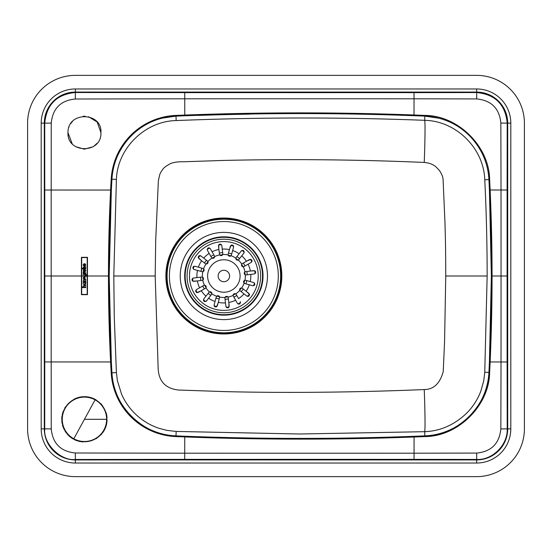 <?xml version="1.0" encoding="UTF-8"?>
<svg xmlns="http://www.w3.org/2000/svg" width="552" height="552" viewBox="0 0 552 552"><rect width="100%" height="100%" fill="white"/><g stroke="black" fill="none" stroke-linecap="round" stroke-linejoin="round"><path stroke-width="0.83" d="M250.843 113.995L248.531 114.16A3042.313 3030.735 178.4 0 0 199.258 115.389L196.954 115.34M117.3 156.451A66.875 66.875 115.6 0 0 115.989 159.728L115.816 160.19M116.948 394.721A66.875 66.875 -154.7 0 1 115.989 392.272A66.882 66.882 68 0 0 117.134 395.163M115.741 391.596A64.432 64.432 -107.5 0 0 115.81 391.789L115.989 392.272A66.571 66.571 67.8 0 0 117.583 396.191A66.875 66.875 -147 0 0 175.984 435.873A2935.35 2859.167 -177.7 0 0 184.761 436.218L184.734 436.936A3063.421 3063.421 -0 0 0 414.048 437.011L414.083 437.011A3076.13 3073.357 177.6 0 0 424.854 436.591C458.029 436.556 489.265 405.644 489.631 372.462A1926.273 1922.126 92.9 0 0 490.128 362.015L490.128 361.981A1916.344 1916.344 -90.1 0 0 490.128 190.019L490.128 189.985A1926.038 1923.603 87 0 0 489.631 179.538C489.265 146.363 458.05 115.458 424.881 115.409A3064.193 3059.094 2.3 0 0 414.083 114.989L414.048 114.989A3063.2 3063.193 -179.9 0 0 184.761 115.064A3066.401 3007.751 -2.3 0 0 175.957 115.409A67.592 67.592 -88.9 0 0 111.194 179.138A1715.878 1714.698 -87.1 0 0 110.614 189.978L110.614 190.019A1720.922 1720.922 89.3 0 0 108.461 276A1720.936 1720.936 90 0 0 110.614 361.981L110.614 362.022A1715.161 1714.533 -92.9 0 0 111.194 372.862A67.592 67.592 -90.3 0 0 175.957 436.591A3044.218 2973.362 -177.7 0 0 184.734 436.936L184.692 459.374L75.369 459.492C60.63 461.196 43.035 443.608 44.733 428.863L44.767 361.953A329142.496 57154.77 90 0 0 44.774 276L81.427 276L81.427 294.664L87.457 294.664L87.457 276L109.206 276A1719.763 1719.763 90.6 0 0 111.352 361.946L111.359 361.988A1718.949 1718.831 -93.1 0 0 111.932 372.821L111.959 373.235A66.882 66.882 83.2 0 0 112.836 380.632A66.82 66.82 -105 0 0 115.81 391.789A66.882 66.882 -99.6 0 1 111.939 372.835A1719.68 1719.68 -90.1 0 1 109.213 276A1719.694 1719.694 0 0 1 111.939 179.165A66.909 66.909 -86.6 0 1 115.678 160.57M117.224 156.63A66.882 66.875 114.6 0 0 115.982 159.749L115.81 160.211A66.882 66.882 -75.1 0 0 112.836 171.368A66.882 66.882 96.8 0 0 111.959 178.765L111.932 179.179A1718.611 1718.397 -87 0 0 111.359 190.012L111.352 190.054A1719.763 1719.763 -88.3 0 0 109.206 276L111.352 361.946L44.767 361.953M115.81 391.789L115.975 392.251M111.939 372.835L116.403 372.579L117.417 380.825L121.64 394.349C125.442 402.919 130.955 410.308 138.166 416.539C144.369 421.804 151.296 425.723 158.948 428.283L166.939 430.374L176.171 431.436L299.432 434.003L424.688 431.685A42.994 1.276 -92.2 0 0 424.246 389.567C350.899 392.624 279.664 393.024 223.857 391.582L178.337 390.016C164.993 388.449 158.251 380.749 158.107 366.907L155.188 276L155.698 240.465L158.369 180.67L159.811 174.335L161.322 171.389C163.903 168.029 162.743 168.084 170.444 163.592C173.742 162.26 178.123 161.646 183.595 161.764L223.857 160.418C291.125 158.921 357.917 159.597 424.246 162.433C428.338 162.826 431.554 163.82 433.9 165.414C434.666 165.565 436.528 167.304 439.495 170.623C441.634 173.818 442.821 176.647 443.056 179.11L444.967 222.449C445.381 239.989 445.595 239.533 445.754 276L487.154 276L484.759 372.221L483.752 380.714L480.882 391.002C477.784 399.255 473.126 406.576 466.902 412.958C454.455 424.874 440.386 431.119 424.688 431.685L424.861 435.873A66.875 66.875 131 0 0 488.927 372.427A1897.169 1893.408 92.8 0 0 489.424 361.988L489.424 361.953A1911.038 1911.038 89.5 0 0 491.363 276A1911.038 1911.038 90.2 0 0 489.424 190.047L489.424 190.012A1899.604 1897.852 87.2 0 0 488.927 179.572A66.875 66.875 49.9 0 0 424.854 116.127A3010.304 3001.134 2.3 0 0 414.055 115.706L414.028 115.706A3057.169 3057.169 2.1 0 0 184.789 115.775L184.761 115.782A2946.624 2878.977 -2.3 0 0 175.984 116.127A66.875 66.875 -28.8 0 0 117.583 155.809A66.509 66.509 -112.7 0 0 115.989 159.728L115.982 159.749M97.014 143.347L93.957 146.156M92.998 146.777L84.359 149.171L75.796 146.722M72.174 143.692L67.965 132.694C66.971 153.946 101.906 153.994 100.926 132.694L97.331 122.413M96.841 121.826L88.513 116.72M85.201 116.23L83.221 116.258M72.588 121.247L70.608 123.738M68.993 126.96L68.779 127.567M424.246 162.433A42.994 1.276 92.2 0 0 424.688 120.315C341.888 117.141 259.047 117.224 176.171 120.564C145.286 121.102 117.424 148.06 116.403 179.421L111.939 179.165M487.154 276A1881.32 1826.285 90 0 0 484.759 179.779L484.759 179.779C483.869 148.309 456.118 120.888 424.688 120.315L424.881 115.409M176.171 431.436L175.991 435.887L184.789 436.225A3057.397 3057.397 -158.3 0 0 414.028 436.294L414.055 436.294A3019.592 3016.142 177.7 0 0 424.033 435.907M100.926 132.694C102.389 112.028 67.558 110.8 67.965 132.694M424.246 389.567C433.596 389.505 439.916 383.53 443.221 371.634L444.574 341.488L445.754 276M87.457 276L87.457 257.329L81.427 257.329L87.457 257.329L87.457 294.664L81.427 294.664M484.759 372.221L488.927 372.427L489.424 361.953L501.023 361.981A45144.306 13431.975 -90 0 0 501.05 276A45035.444 13371.717 90 0 0 501.023 190.019L500.843 123.048C499.408 108.433 491.363 100.388 476.714 98.925L414.055 98.801A99729.647 29515.723 -0 0 0 184.761 98.801L184.761 115.782L175.984 116.127L175.957 115.409M484.759 179.779L488.927 179.572C487.947 162.654 481.372 147.936 469.186 135.426C460.506 126.946 450.384 121.198 438.819 118.19L424.854 116.127L414.028 115.706L414.041 92.632A99590.605 17293.739 0 0 1 184.692 92.626L184.761 98.801L75.327 99.008C60.734 100.423 52.709 108.454 51.239 123.11L51.184 190.019L111.352 190.054L109.206 276M81.427 257.329L81.427 276M414.028 115.706C337.596 112.863 261.186 112.891 184.789 115.782L184.761 115.064M489.424 361.953L491.363 276L507.095 276A44654.323 7754.144 90 0 1 507.109 190.026L490.128 189.985M507.095 276A44654.958 7754.268 -90 0 0 507.109 361.974L501.023 361.981L500.843 428.952C499.374 443.566 491.328 451.605 476.714 453.075L414.055 453.199L414.083 437.011M500.843 428.952L507.212 428.863C507.868 445.126 492.149 460.409 476.631 459.45L414.041 459.367L414.055 453.199A99638.408 29376.108 0 0 1 184.761 453.199L75.327 452.992C60.706 451.543 52.681 443.511 51.239 428.89L51.184 361.981A324344.546 87411.056 90 0 1 51.184 276A323104.844 86779.133 -90 0 1 51.184 190.019L44.767 190.019A329222.557 57168.48 -90 0 1 44.774 276M75.327 99.008L75.369 92.508C56.759 94.316 46.547 104.521 44.733 123.137L44.767 190.019M500.843 123.048L507.212 123.137C505.418 104.542 495.227 94.351 476.631 92.55L414.041 92.632M476.631 75.369A47.769 47.769 0 0 1 524.4 123.137L524.4 428.863A47.769 47.769 0 0 1 476.631 476.631L75.369 476.631A47.769 47.769 0 0 1 27.6 428.863L27.6 123.137A47.769 47.769 0 0 1 75.369 75.369L476.631 75.369A47.769 47.769 0 0 1 524.4 123.137M81.675 287.599L81.682 294.416L81.675 287.599L85.76 287.599L81.675 287.599M85.76 287.026L85.76 287.599L85.76 287.026L84.263 287.026M84.263 286.026L84.704 286.026M85.76 285.467L85.76 286.026L85.76 285.467L83.787 285.515L83.214 286.129L83.442 287.026L81.675 287.026L81.675 276L83.449 276L83.242 273.999L85.574 273.999L83.242 273.999M85.746 267.347L85.746 266.782L84.014 266.768L85.746 266.782L85.746 267.347L84.249 267.347L83.773 267.844L84.249 268.341L85.746 268.341L85.746 268.921L81.675 268.921L81.675 287.026M83.442 268.341L81.675 268.341L83.442 268.341L83.207 267.444L84.014 266.768M81.682 294.416L87.209 294.416L87.209 257.57L81.682 257.57L81.675 268.341M81.682 268.921L81.675 276M84.249 267.347L83.842 268.093L85.746 268.341L85.746 268.921M81.682 257.57L81.682 268.341M27.6 123.137A47.769 47.769 0 0 1 75.369 75.369M85.601 273.999L86.698 275.062L85.601 273.999M85.36 274.51L86.16 275.089L85.926 276.476L86.698 275.51L86.505 276L87.209 276M84.525 269.417L83.6 269.783L83.214 270.68L83.6 271.57L84.525 271.943M84.939 269.479L85.822 270.68L84.939 269.479M85.808 270.887L84.739 271.922L85.808 270.887M84.649 263.704L84.725 265.636L84.725 263.711L83.725 263.953L83.186 264.96L83.573 265.843L84.497 266.209M85.022 263.787L85.201 265.195L84.725 265.636M85.215 263.884L85.795 265.16L84.711 266.195L85.795 265.16L85.215 263.884M83.186 272.191L83.807 272.481L83.186 272.191L83.242 273.378L85.76 273.378L85.76 272.778L84.187 272.778M84.753 272.778L85.76 272.778L85.76 273.378M85.926 276.476L86.505 276M83.449 276L84.477 276.497L85.926 276M85.325 282.307L85.76 282.307L85.76 282.879L85.76 282.307L83.242 282.307L83.255 283.976L84.29 284.832L85.56 284.328L85.76 282.879L85.56 284.328L84.497 284.853M83.476 281.692L85.76 281.692L83.242 281.692L83.524 279.733L85.76 279.505L84.09 279.519M84.677 280.085L85.76 280.085L85.76 279.505L85.76 280.085L84.277 280.085M84.277 281.12L85.167 281.12M85.76 281.692L85.76 281.12L85.76 281.692M83.925 278.422L84.939 276.959M83.973 277.007L83.814 278.367L83.973 277.007L83.304 277.552L83.283 278.47L84.263 278.933L85.153 277.587L84.925 279.022M85.56 274.744L85.746 275.275L85.56 274.744M85.732 275.476L85.608 275.841L85.732 275.476M84.477 276.497L85.498 276M85.001 277.546L84.753 278.022M84.063 278.981L84.746 278.022M84.525 269.99L83.8 270.68L84.753 271.329L85.111 270.273L83.938 270.273L83.835 270.901L84.525 271.363M84.484 274.551L85.201 275.234L84.49 275.938M84.201 264.298L84.201 265.581M84.497 284.19L85.222 283.5L84.497 282.803M190.33 318.904A54.455 54.455 0 0 1 180.946 242.466A54.455 54.455 0 0 1 257.384 233.075A54.455 54.455 0 0 1 266.768 309.52A54.455 54.455 0 0 1 190.33 318.904M254.72 300.109A39.171 39.171 -97.8 0 1 199.741 306.857A39.171 39.171 0 0 1 192.986 251.878A39.171 39.171 0 0 1 247.972 245.122A39.171 39.171 -85.9 0 1 254.72 300.109A39.171 39.171 173.8 0 0 247.972 245.122A39.171 39.171 -96.2 0 0 192.986 251.878A39.171 39.171 -6.2 0 0 199.741 306.857A39.171 39.171 83.8 0 0 254.72 300.109A39.171 39.171 173.8 0 0 247.972 245.122A39.171 39.171 -96.2 0 0 192.986 251.878A39.171 39.171 -6.2 0 0 199.741 306.857A39.171 39.171 83.8 0 0 254.72 300.109M241.397 287.992A21.252 21.252 83 0 1 240.603 289.075A21.252 21.252 174 0 1 239.747 290.104M235.469 293.795A21.252 21.252 174 0 1 233.137 295.113M227.769 296.879A21.252 21.252 174 0 1 225.112 297.211M219.475 296.79A21.252 21.252 174 0 1 216.895 296.072M211.851 293.533A21.252 21.252 174 0 1 210.767 292.739A21.252 21.252 -161.6 0 1 209.739 291.884M206.055 287.606A21.252 21.252 -161.6 0 1 204.73 285.267M202.963 279.905A21.252 21.252 -161.6 0 1 202.639 277.242M203.053 271.612A21.252 21.252 -161.6 0 1 203.771 269.031M206.31 263.987A21.252 21.252 -161.6 0 1 207.103 262.904A21.252 21.252 -7 0 1 207.966 261.876M212.244 258.184A21.252 21.252 -7 0 1 214.576 256.866M219.937 255.1A21.252 21.252 -7 0 1 222.601 254.769M228.231 255.19A21.252 21.252 -7 0 1 230.819 255.907M235.856 258.446A21.252 21.252 -7 0 1 236.939 259.24A21.252 21.252 83 0 1 237.974 260.102M241.659 264.38A21.252 21.252 83 0 1 242.977 266.713M244.75 272.074A21.252 21.252 83 0 1 245.074 274.737M244.653 280.368A21.252 21.252 83 0 1 243.936 282.948M235.863 258.571A21.155 21.155 -44.5 0 1 236.877 259.323A21.155 21.155 120.9 0 1 237.85 260.13M241.61 264.491A21.155 21.155 120.9 0 1 242.859 266.692M244.66 272.164A21.155 21.155 120.9 0 1 244.971 274.668M244.543 280.416A21.155 21.155 120.9 0 1 243.867 282.852M241.272 287.999A21.155 21.155 120.9 0 1 239.72 289.986M235.352 293.747A21.155 21.155 120.9 0 1 233.151 294.989M227.679 296.797A21.155 21.155 120.9 0 1 225.175 297.107M219.427 296.679A21.155 21.155 120.9 0 1 216.991 296.003M211.851 293.409A21.155 21.155 120.9 0 1 210.829 292.663A21.155 21.155 -44.5 0 1 209.857 291.856M206.096 287.488A21.155 21.155 -44.5 0 1 204.854 285.287M203.046 279.816A21.155 21.155 -44.5 0 1 202.743 277.311M203.17 271.563A21.155 21.155 -44.5 0 1 203.84 269.128M206.434 263.987A21.155 21.155 -44.5 0 1 207.994 261.993M212.354 258.232A21.155 21.155 -44.5 0 1 214.555 256.99M220.027 255.183A21.155 21.155 -44.5 0 1 222.532 254.879M228.28 255.3A21.155 21.155 -44.5 0 1 230.715 255.976M236.021 259.205A20.735 20.735 0 0 1 237.201 260.123M241.521 265.139A20.735 20.735 0 0 1 242.259 266.443M244.329 272.722A20.735 20.735 0 0 1 244.508 274.206M244.018 280.802A20.735 20.735 0 0 1 243.618 282.251M240.644 288.158A20.735 20.735 0 0 1 239.72 289.338M234.71 293.65A20.735 20.735 0 0 1 233.406 294.388M227.12 296.465A20.735 20.735 0 0 1 225.637 296.645M219.04 296.155A20.735 20.735 0 0 1 217.598 295.755M211.692 292.781A20.735 20.735 0 0 1 210.512 291.856M206.193 286.847A20.735 20.735 0 0 1 205.454 285.543M203.384 279.257A20.735 20.735 0 0 1 203.198 277.773M203.688 271.177A20.735 20.735 0 0 1 204.088 269.735M207.069 263.828A20.735 20.735 0 0 1 207.987 262.642M213.003 258.329A20.735 20.735 0 0 1 214.307 257.591M220.586 255.521A20.735 20.735 0 0 1 222.077 255.334M228.666 255.824A20.735 20.735 0 0 1 230.115 256.225M227.383 271.474A5.734 5.734 -97 0 1 228.369 279.519A5.734 5.734 -7 0 1 220.324 280.506A5.734 5.734 83 0 1 219.337 272.46A5.734 5.734 173 0 1 227.383 271.474A5.734 5.734 -69.3 0 1 228.369 279.519A5.734 5.734 -48.4 0 1 220.324 280.506A5.734 5.734 113.5 0 1 219.337 272.46A5.734 5.734 173 0 1 227.383 271.474A5.734 5.734 -25.7 0 1 228.369 279.519A5.734 5.734 -25.7 0 1 220.324 280.506A5.734 5.734 101 0 1 219.337 272.46A5.734 5.734 101 0 1 227.383 271.474M233.855 263.194A16.243 16.243 80.6 0 1 236.656 285.991A16.243 16.243 80.6 0 1 213.859 288.786A16.243 16.243 -9.2 0 1 211.057 265.988A16.243 16.243 -9.2 0 1 233.855 263.194M240.465 302.862L240.292 301.654C240.368 303.986 239.395 304.531 237.381 303.296L233.337 296.148A1.794 1.732 154.6 0 1 233.123 295.389A1.67 1.67 -161.8 0 1 235.704 293.926A1.794 1.732 146.4 0 1 236.249 294.499L238.643 298.735M239.837 290.366A1.67 1.67 175.7 0 1 241.666 288.02A1.794 1.732 123.9 0 1 242.39 288.351L248.862 293.409L249.152 295.755L246.806 296.044L240.327 290.98A1.794 1.732 132.1 0 1 239.837 290.366A21.514 21.514 139.1 0 1 235.704 293.926M244.122 283.155A1.67 1.67 153.2 0 1 244.915 280.292A1.794 1.732 101.4 0 1 245.709 280.312L253.623 282.514C255.328 284.107 255.031 285.184 252.733 285.736L244.812 283.535A1.794 1.732 109.6 0 1 244.122 283.155A21.514 21.514 116.6 0 1 241.666 288.02M245.323 274.848A1.67 1.67 130.7 0 1 244.957 271.901A1.794 1.732 78.9 0 1 245.695 271.625L253.851 270.625C256.052 271.432 256.183 272.536 254.258 273.944L246.102 274.944A1.794 1.732 87.1 0 1 245.323 274.848A21.514 21.514 94.1 0 1 244.915 280.292M243.253 266.726A1.67 1.67 108.2 0 1 241.79 264.139A1.794 1.732 56.4 0 1 242.362 263.594L249.518 259.55C251.85 259.474 252.402 260.447 251.16 262.462L244.012 266.506A1.794 1.732 64.6 0 1 243.253 266.726A21.514 21.514 71.6 0 1 244.957 271.901M238.229 260.006A1.67 1.67 85.7 0 1 235.89 258.177A1.794 1.732 33.9 0 1 236.215 257.46L241.272 250.981C243.391 250.028 244.274 250.718 243.908 253.044L238.85 259.516A1.794 1.732 42.1 0 1 238.229 260.006A21.514 21.514 49.1 0 1 241.79 264.139M231.019 255.721A1.67 1.67 63.2 0 1 228.155 254.927A1.794 1.732 11.4 0 1 228.183 254.141L230.377 246.22C231.971 244.515 233.047 244.819 233.599 247.117L231.405 255.031A1.794 1.732 19.6 0 1 231.019 255.721A21.514 21.514 26.6 0 1 235.89 258.177M222.718 254.527A1.67 1.67 40.7 0 1 219.765 254.886A1.794 1.732 -11.1 0 1 219.489 254.148L218.488 245.992C219.296 243.798 220.4 243.66 221.807 245.585L222.808 253.741A1.794 1.732 -2.9 0 1 222.718 254.527A21.514 21.514 4.1 0 1 228.155 254.927M214.59 256.597A1.67 1.67 18.2 0 1 212.002 258.06A1.794 1.732 -33.6 0 1 211.464 257.48L207.414 250.332C207.345 247.993 208.311 247.448 210.326 248.683L214.369 255.831A1.794 1.732 -25.4 0 1 214.59 256.597A21.514 21.514 -18.4 0 1 219.765 254.886M207.869 261.62A1.67 1.67 -4.2 0 1 206.041 263.959A1.794 1.732 -56.1 0 1 205.323 263.635L198.844 258.571L198.561 256.225L200.907 255.942L207.379 260.999A1.794 1.732 -47.9 0 1 207.869 261.62A21.514 21.514 -40.9 0 1 212.002 258.06M203.584 268.831A1.67 1.67 -26.7 0 1 202.791 271.688A1.794 1.732 -78.6 0 1 202.004 271.667L194.083 269.473C192.386 267.872 192.682 266.795 194.98 266.25L202.894 268.445A1.794 1.732 -70.4 0 1 203.584 268.831A21.514 21.514 -63.4 0 1 206.041 263.959M202.391 277.132A1.67 1.67 -49.3 0 1 202.75 280.078A1.794 1.732 -101.1 0 1 202.011 280.354L193.855 281.361C191.661 280.547 191.523 279.443 193.448 278.042L201.604 277.035A1.794 1.732 -92.9 0 1 202.391 277.132A21.514 21.514 -85.9 0 1 202.791 271.688M204.461 285.26A1.67 1.67 -71.8 0 1 205.924 287.84A1.794 1.732 -123.6 0 1 205.344 288.385L198.196 292.429C195.857 292.505 195.311 291.532 196.547 289.517L203.702 285.474A1.794 1.732 -115.4 0 1 204.461 285.26A21.514 21.514 -108.4 0 1 202.75 280.078M209.484 291.973A1.67 1.67 -94.2 0 1 211.823 293.802A1.794 1.732 -146.1 0 1 211.499 294.526L206.441 300.999C204.316 301.951 203.44 301.261 203.805 298.942L208.863 292.463A1.794 1.732 -137.9 0 1 209.484 291.973A21.514 21.514 -130.9 0 1 205.924 287.84M216.695 296.258A1.67 1.67 -116.8 0 1 219.558 297.052A1.794 1.732 -168.6 0 1 219.53 297.838L217.336 305.76C215.735 307.464 214.659 307.167 214.114 304.863L216.308 296.948A1.794 1.732 -160.4 0 1 216.695 296.258A21.514 21.514 -153.4 0 1 211.823 293.802M224.995 297.459A1.67 1.67 -139.3 0 1 227.941 297.093A1.794 1.732 168.9 0 1 228.224 297.832L229.225 305.987C228.411 308.188 227.307 308.32 225.906 306.394L224.905 298.239A1.794 1.732 177.1 0 1 224.995 297.459A21.514 21.514 -175.9 0 1 219.558 297.052M233.123 295.389A21.514 21.514 161.6 0 1 227.941 297.093M235.732 300.385L237.298 303.145M202.681 303.096A34.396 34.396 172.2 0 1 196.753 254.817A34.396 34.396 82.2 0 1 245.033 248.89A34.396 34.396 -7.8 0 1 250.96 297.162A34.396 34.396 -97.8 0 1 202.681 303.096A34.396 34.396 0 0 1 196.753 254.817A34.396 34.396 0 0 1 245.033 248.89A34.396 34.396 172.2 0 1 250.96 297.162A34.396 34.396 82.2 0 1 202.681 303.096A34.396 34.396 0 0 1 196.753 254.817A34.396 34.396 0 0 1 245.033 248.89A34.396 34.396 172.2 0 1 250.96 297.162A34.396 34.396 82.2 0 1 202.681 303.096M244.163 293.981L246.806 296.044M249.428 294.223L246.226 291.346M249.504 284.839L252.561 285.688M253.513 282.479L250.394 281.617M250.939 274.351L254.258 273.944M254.789 270.777L250.532 271.032M248.248 264.111L251.181 262.455M250.732 259.378L246.599 261.2M241.845 255.679L243.791 253.189M241.196 251.077L239.209 253.623M232.702 250.339L233.599 247.103M231.115 245.24L229.653 248.814M222.214 248.911L221.807 245.578M218.689 244.971L218.875 249.145M211.975 251.595L210.415 248.835M207.469 250.429L209.063 253.244M203.543 257.998L200.907 255.942M198.278 257.756L201.487 260.634M198.209 267.14L195.146 266.292M194.2 269.5L197.312 270.363M196.774 277.628L193.448 278.042M192.565 278.429A31.381 31.381 -120.1 0 0 192.91 281.196L197.181 280.947M199.465 287.868L196.533 289.531M196.981 292.601L201.107 290.78M205.868 296.3L203.923 298.791M206.51 300.902L208.497 298.356M215.004 301.64L214.107 304.876M216.591 306.739L218.054 303.165M225.499 303.076L225.906 306.401M229.025 307.009L228.838 302.834M198.209 257.101L198.216 257.46M194.076 266.25L193.669 266.423M193.483 266.554L192.986 267.23M192.965 267.278L192.869 267.672M193.117 268.748L194.083 269.473M192.862 278.222L192.469 278.518M192.034 279.271L192.103 280.333M192.206 280.54L192.641 281.03M195.96 290.083L195.774 290.476M195.712 290.773L195.774 291.463M196.284 292.243L196.65 292.484M203.446 299.922L203.502 300.371M203.557 300.571L203.902 301.116M204.137 301.323L204.723 301.592M205.744 301.516L206.434 300.999M214.093 305.684L214.238 306.084M214.404 306.346L214.935 306.788M215.853 306.981L216.274 306.891M226.134 307.064L226.451 307.443M227.12 307.802L228.197 307.74M228.404 307.637L228.901 307.202M238.022 303.938L238.436 304.097M238.657 304.138L239.499 304.007M239.527 303.993L239.885 303.779M247.399 296.341L248.283 296.334M248.372 296.307L248.959 295.962M249.497 294.878L249.49 294.52M200.314 255.645L199.417 255.652M199.341 255.673L198.748 256.024M253.637 285.729L254.037 285.556M254.224 285.425L254.727 284.749M254.748 284.701L254.838 284.308M254.596 283.231L253.623 282.514M254.845 273.757L255.238 273.468M255.673 272.709L255.604 271.646M255.5 271.439L255.065 270.949M251.753 261.903L251.933 261.503M252.002 261.213L251.94 260.516M251.429 259.737L251.063 259.495M243.908 253.044L243.805 250.87M243.57 250.663L242.983 250.387M241.962 250.463L241.272 250.981M233.62 246.302L233.468 245.895M233.303 245.64L232.772 245.191M231.861 244.998L231.433 245.088M221.573 244.915L221.255 244.536M220.593 244.177L219.51 244.239M219.303 244.343L218.813 244.784M209.684 248.048L209.277 247.882M209.049 247.841L208.221 247.965M208.173 247.986L207.828 248.2M207.242 249.131L207.414 250.332M247.675 245.502A38.695 38.695 0 0 1 254.348 299.812A38.695 38.695 0 0 1 200.031 306.484A38.695 38.695 0 0 1 193.366 252.167A38.695 38.695 0 0 1 247.675 245.502M94.206 439.426L95.841 438.529M93.322 439.834L94.185 439.42M92.419 440.199L93.295 439.82M91.501 440.531L92.391 440.192M90.569 440.813L91.473 440.517M89.624 441.062L90.542 440.8M88.665 441.262L89.596 441.048M87.685 441.414L88.582 441.262M86.74 441.552L87.616 441.421M85.746 441.614L86.65 441.545M84.773 441.648L85.677 441.614M83.794 441.641L84.704 441.648M62.804 413.793L62.259 414.152L62.404 415.732L61.886 416.173L62.266 416.698L61.769 417.16L62.176 417.671L61.7 418.078L62.128 418.609L61.672 419.071L62.148 420.589L61.741 421.128L62.231 421.562L61.838 422.052L62.348 422.528L61.976 423.032L62.714 424.44L62.404 425.047L62.949 425.351L62.673 425.999L63.245 426.316L62.962 426.875L63.57 427.234L63.314 427.807L63.922 428.111L63.708 428.718L64.329 428.994L64.135 429.615L64.784 429.891L65.15 431.409L65.778 431.567L65.653 432.181L66.316 432.34L66.274 433.044L66.916 433.147L67.544 434.576L68.193 434.617L68.227 435.293L68.876 435.314L68.938 435.99L69.586 435.976L69.628 436.604L70.332 436.611L70.394 437.232L71.07 437.191L71.194 437.833L71.864 437.757L72.015 438.392L72.685 438.288L72.857 438.916L73.547 438.799L74.672 439.882L75.238 439.661L75.576 440.289L76.135 440.047L76.5 440.655L77.977 440.689L78.391 441.262L78.915 440.951L79.357 441.51L79.93 441.186L80.33 441.71L80.82 441.352L82.296 441.979L83.731 441.641M63.066 412.855L62.838 412.427M63.37 411.93L63.163 411.488M63.68 411.061L63.252 411.247M64.032 410.171L63.708 410.998M64.453 409.294L64.087 410.101M64.908 408.425L64.508 409.218M65.446 407.569L65.357 407.065M65.929 406.769L65.502 406.852M66.495 405.968L65.957 406.762M67.096 405.202L66.523 405.968M67.73 404.457L67.123 405.196M68.393 403.74L67.751 404.457M69.083 403.057L68.42 403.74M69.807 402.401L69.11 403.057M70.559 401.78L69.835 402.401M71.332 401.194L70.642 401.739M72.139 400.635L71.415 401.152M72.995 400.124L72.222 400.607M74.761 399.186L74.92 398.73M75.569 398.786L75.831 398.337M76.473 398.413L76.756 397.978M77.39 398.089L77.694 397.661M78.322 397.799L78.639 397.392M79.267 397.55L79.605 397.157M80.219 397.35L80.571 396.964M81.178 397.185L81.551 396.819M82.151 397.06L82.538 396.716M83.124 396.985L83.524 396.653M84.166 396.978L84.511 396.633M86.05 396.998L86.491 396.722M87.016 397.095L87.471 396.833M87.989 397.226L88.451 396.991M88.948 397.399L89.417 397.185M89.893 397.619L90.376 397.426M90.866 397.923L91.328 397.702M91.763 398.178L92.26 398.026M92.681 398.516L93.184 398.385M93.578 398.896L94.088 398.786M94.461 399.31L94.972 399.227M95.372 399.834L95.841 399.703M96.172 400.29L96.069 399.834M96.986 400.793L96.227 400.324M97.787 401.387L97.048 400.856M98.553 401.953L97.842 401.428M99.298 402.587L98.608 402.028M100.009 403.25L99.298 402.615M101.975 405.423L101.395 404.092L100.015 403.277M101.968 405.451L102.472 405.554M102.562 406.203L102.631 405.768M103.114 407.003L102.562 406.231M103.638 407.824L103.114 407.031M104.107 408.701L103.666 407.914M104.563 409.543L104.142 408.763M104.97 410.426L104.583 409.632M105.328 411.364L104.983 410.515M105.653 412.282L105.349 411.419M105.936 413.234L106.364 413.503M106.177 414.172L106.598 414.462M106.391 415.104L106.653 414.724M106.55 416.118L106.936 416.415M106.667 417.084L107.04 417.395M106.75 418.009L107.06 417.657M106.784 418.982L106.757 418.078M106.784 419.051L106.888 419.154A22.604 22.597 -89.5 0 1 106.888 419.858L107.095 420.362M106.715 420.976L107.026 421.348M106.819 421.107A22.515 22.515 -84.5 0 1 106.75 421.811L106.915 422.335M106.481 422.915L106.764 423.308M106.308 423.874L106.57 424.281M106.108 424.778L106.508 424.536M105.825 425.758L106.053 426.192M105.549 426.641L105.97 426.441M105.184 427.6L105.37 428.048M104.797 428.497L104.97 428.952M104.39 429.346L104.528 429.836M103.935 430.208L104.052 430.705M103.445 431.043L103.534 431.547M102.913 431.864L102.982 432.368M102.327 432.678L102.831 432.582M101.768 433.417L102.348 432.658M101.113 434.169L101.12 434.672M100.443 434.879L100.94 434.866M99.753 435.562L100.43 434.921M99.056 436.211L99.733 435.604M98.332 436.839L99.008 436.252M97.552 437.425L98.249 436.873M96.724 437.971L97.469 437.46M73.809 399.634L73.05 400.09M62.797 413.772L62.562 413.372M63.038 412.903L62.631 413.124M63.342 411.971L62.921 412.178M65.426 407.583L64.805 407.776L64.97 408.363M74.037 399.165L73.899 399.613M74.706 399.199L74.272 399.048M75.617 398.799L75.162 398.62M76.521 398.434L76.072 398.233M77.466 398.096L76.997 397.888M78.398 397.813L77.942 397.585M79.309 397.578L78.895 397.323M80.295 397.364L79.861 397.102M81.206 397.198L80.834 396.922M82.172 397.081L81.813 396.784M83.193 397.012L82.8 396.695M86.119 397.04L85.67 396.564L85.16 396.978M87.085 397.136L86.747 396.75M88.003 397.247L87.733 396.874M89.01 397.447L88.706 397.04M89.928 397.661L89.672 397.247M90.852 397.902L90.631 397.495M91.791 398.22L91.577 397.785M92.736 398.572L92.508 398.116M93.633 398.951L93.426 398.489M94.509 399.372L94.323 398.896M95.33 399.8L95.206 399.351M105.653 412.33L106.087 412.551M105.943 413.213L106.17 412.806M106.184 414.152L106.432 413.758M106.55 416.07L106.915 415.58L106.405 415.173M106.674 417.036L106.964 416.677M106.729 420.928L107.081 420.624M106.501 422.866L106.881 422.591M106.329 423.826L106.715 423.57M105.846 425.716L106.405 425.364L106.094 424.84M105.211 427.558L105.791 427.248L105.529 426.703M104.832 428.455L105.266 428.29M104.411 429.332L104.852 429.187M103.955 430.194L104.404 430.07M103.459 431.036L103.914 430.926M102.934 431.857L103.39 431.767M101.133 434.162L101.789 434.072L101.727 433.472M95.896 438.488L96.545 438.605L96.669 438.012M94.951 439.144A21.535 21.514 152.6 0 1 94.323 439.468M84.601 441.752L83.897 441.745M85.581 441.724A22.446 22.446 143.5 0 1 84.877 441.752M86.56 441.655A22.315 22.315 174.5 0 1 85.857 441.71M87.533 441.538A22.114 22.108 172.3 0 1 86.83 441.628M88.499 441.386A21.894 21.887 169.9 0 1 87.802 441.503M89.459 441.186A21.694 21.68 167.5 0 1 88.769 441.331M90.404 440.951A21.535 21.514 165 0 1 89.721 441.124M91.342 440.668A21.431 21.404 162.5 0 1 90.673 440.875M92.267 440.344A21.376 21.355 160 0 1 91.604 440.579M93.178 439.985A21.383 21.362 157.5 0 1 92.529 440.248M94.075 439.585A21.438 21.418 155.1 0 1 93.433 439.875M95.806 438.667A22.459 22.459 154.1 0 1 95.206 439.006L95.192 439.012M96.635 438.157A21.811 21.797 147.6 0 1 96.041 438.529M97.449 437.605A21.97 21.963 145.1 0 1 96.869 438.005M98.235 437.018A22.128 22.121 142.7 0 1 97.669 437.446M98.994 436.404A22.273 22.273 140.3 0 1 98.449 436.853M99.726 435.749A22.404 22.404 138 0 1 99.201 436.225M100.43 435.066A22.535 22.535 -44.5 0 1 99.926 435.562M101.099 434.355A22.618 22.618 -47 0 1 100.616 434.872M101.74 433.617A22.666 22.666 -49.5 0 1 101.285 434.148M102.348 432.844A22.694 22.694 -52 0 1 101.913 433.403M102.92 432.05A22.701 22.701 -54.5 0 1 102.513 432.63M103.459 431.236A22.694 22.694 -57 0 1 103.079 431.83M103.962 430.394A22.666 22.666 -59.5 0 1 103.603 431.002M104.425 429.532A22.632 22.632 -62 0 1 104.093 430.153M104.852 428.649A22.584 22.584 -64.5 0 1 104.549 429.29M105.239 427.752A22.542 22.542 -67 0 1 104.97 428.4M105.591 426.834A22.501 22.501 -69.5 0 1 105.342 427.496M105.901 425.909A22.466 22.466 -72 0 1 105.68 426.579M106.163 424.964A22.453 22.453 -74.5 0 1 105.977 425.647M106.391 424.012A22.446 22.446 103 0 1 106.232 424.702M106.577 423.053A22.459 22.459 -79.5 0 1 106.446 423.743M106.722 422.08A22.48 22.48 -82 0 1 106.619 422.777M106.874 420.127A22.556 22.556 -87 0 1 106.84 420.831M106.86 418.174A22.646 22.639 -92 0 1 106.888 418.878M106.791 417.195A22.673 22.673 -94.5 0 1 106.846 417.898M106.681 416.222A22.694 22.694 -97 0 1 106.764 416.926M106.522 415.256A22.701 22.701 -99.5 0 1 106.639 415.953M106.322 414.297A22.694 22.694 -102 0 1 106.474 414.987M106.087 413.344A22.66 22.66 -104.5 0 1 106.26 414.028M105.805 412.406A22.597 22.597 -107 0 1 106.012 413.082M105.48 411.481A22.48 22.48 -108.9 0 1 105.722 412.151M105.121 410.571A22.363 22.363 67 0 1 105.384 411.226M104.721 409.681A22.225 22.225 64.8 0 1 105.011 410.322M104.28 408.804A22.073 22.066 62.4 0 1 104.604 409.432M103.804 407.949A21.914 21.907 59.9 0 1 104.155 408.563M103.293 407.114A21.756 21.749 57.5 0 1 103.666 407.714M102.741 406.306A21.618 21.604 55 0 1 103.141 406.886M102.154 405.52A21.5 21.48 52.5 0 1 102.582 406.086M101.54 404.761A21.418 21.39 50 0 1 101.989 405.306M100.885 404.029A21.376 21.349 47.5 0 1 101.361 404.554M100.209 403.326A21.39 21.362 45.1 0 1 100.699 403.829M99.491 402.656A21.459 21.438 42.6 0 1 100.009 403.132M98.753 402.015A21.583 21.562 40.1 0 1 99.291 402.47M97.987 401.407A21.756 21.749 37.6 0 1 98.539 401.842M97.193 400.835A21.97 21.963 35.2 0 1 97.766 401.242M96.372 400.297A22.183 22.183 32.8 0 1 96.966 400.676M95.53 399.793A22.377 22.377 30.4 0 1 96.138 400.152M94.668 399.324A22.432 22.432 27.9 0 1 95.206 399.607L95.296 399.655M95.206 399.607L95.082 399.841A22.177 22.177 -109.5 0 1 106.626 419.306A22.183 22.183 170.9 0 1 84.442 441.49A22.17 22.17 -166.6 0 1 73.809 438.778A22.183 22.183 87.7 0 1 73.809 399.841A22.183 22.183 -41.9 0 1 95.082 399.841L84.442 419.306L106.626 419.306M73.085 399.945A22.466 22.466 151.4 0 1 73.685 399.607L73.809 399.841M72.257 400.462A22.384 22.384 -33.4 0 1 72.85 400.09M71.443 401.014A22.211 22.204 -35.3 0 1 72.022 400.614M70.656 401.594A21.99 21.99 -37.6 0 1 71.222 401.173M69.897 402.215A21.783 21.769 -40.1 0 1 70.442 401.766M69.166 402.863A21.604 21.583 -42.5 0 1 69.69 402.394M68.462 403.546A21.473 21.452 -45 0 1 68.965 403.05M67.792 404.257A21.397 21.369 -47.5 0 1 68.269 403.747M67.151 405.002A21.376 21.349 -50 0 1 67.606 404.464M66.544 405.768A21.411 21.383 -52.4 0 1 66.978 405.209M65.971 406.562A21.487 21.466 -54.9 0 1 66.378 405.989M65.433 407.383A21.597 21.583 -57.4 0 1 65.812 406.789M64.929 408.218A21.742 21.728 -59.9 0 1 65.288 407.611M64.467 409.08A21.894 21.887 -62.4 0 1 64.798 408.459M64.039 409.963A22.052 22.052 -64.8 0 1 64.343 409.329M63.646 410.861A22.204 22.204 -67.3 0 1 63.922 410.212M63.301 411.778A22.349 22.349 -69.6 0 1 63.549 411.116M62.99 412.71A22.494 22.494 108 0 1 63.211 412.04M62.721 413.648A22.584 22.584 105.5 0 1 62.914 412.972M62.5 414.6A22.646 22.646 103 0 1 62.659 413.917M62.314 415.566A22.687 22.687 100.5 0 1 62.445 414.869M62.169 416.532A22.701 22.701 98 0 1 62.272 415.835M62.072 417.505A22.701 22.701 95.5 0 1 62.141 416.808M62.017 418.485A22.68 22.68 93 0 1 62.052 417.781M62.003 419.465A22.646 22.646 90.5 0 1 62.003 418.761M62.031 420.445A22.604 22.604 88 0 1 62.003 419.741M62.1 421.417A22.563 22.563 85.5 0 1 62.045 420.721M62.21 422.39A22.522 22.522 83 0 1 62.128 421.693M62.369 423.356A22.48 22.48 80.5 0 1 62.252 422.666M62.569 424.315A22.459 22.459 78 0 1 62.417 423.632M62.804 425.268A22.446 22.446 -104.5 0 1 62.631 424.585M63.087 426.206A22.453 22.453 -107 0 1 62.88 425.53M63.404 427.131A22.466 22.466 70.5 0 1 63.169 426.468M63.77 428.041A22.501 22.501 68 0 1 63.508 427.386M64.17 428.938A22.535 22.535 65.5 0 1 63.88 428.297M64.612 429.808A22.584 22.584 63 0 1 64.287 429.18M65.088 430.663A22.625 22.625 60.5 0 1 64.736 430.049M65.598 431.498A22.66 22.66 58 0 1 65.226 430.905M66.15 432.313A22.687 22.687 55.5 0 1 65.75 431.726M66.737 433.092A22.701 22.701 53 0 1 66.309 432.533M67.351 433.858A22.701 22.701 50.5 0 1 66.902 433.313M67.999 434.59A22.68 22.673 48 0 1 67.53 434.065M68.683 435.286A22.625 22.625 45.5 0 1 68.193 434.79M69.4 435.963A22.549 22.549 43 0 1 68.883 435.48M70.138 436.604A22.425 22.425 -141.7 0 1 69.6 436.142M70.904 437.212A22.294 22.294 -142.8 0 1 70.352 436.777M71.698 437.784A22.142 22.142 -145.1 0 1 71.125 437.377M72.519 438.322A21.99 21.983 -147.6 0 1 71.926 437.936M73.361 438.826A21.832 21.818 -150.1 0 1 72.754 438.467M74.223 439.288A21.68 21.666 -152.5 0 1 73.595 438.957M75.1 439.716A21.549 21.528 -155 0 1 74.465 439.413M76.004 440.103A21.445 21.424 -157.5 0 1 75.355 439.827M76.914 440.455A21.39 21.362 -160 0 1 76.259 440.206M77.846 440.758A21.376 21.349 -162.5 0 1 77.176 440.544M78.784 441.027A21.418 21.397 -164.9 0 1 78.108 440.841M79.743 441.255A21.521 21.5 -167.4 0 1 79.053 441.096M80.702 441.441A21.673 21.659 -169.9 0 1 80.005 441.31M81.668 441.579A21.866 21.859 -172.3 0 1 80.971 441.483M82.648 441.683A22.087 22.087 -174.8 0 1 81.944 441.614M83.621 441.738A22.294 22.294 -177.2 0 1 82.917 441.703M73.94 399.469A22.494 22.494 153 0 1 74.568 399.151M93.792 398.896A22.501 22.501 -154.5 0 1 94.426 399.199M92.888 398.509A22.611 22.611 -157 0 1 93.536 398.786M91.977 398.164A22.708 22.708 -159.5 0 1 92.632 398.406M91.045 397.854A22.77 22.763 -162 0 1 91.715 398.075M90.1 397.585A22.784 22.784 -164.5 0 1 90.783 397.778M89.148 397.357A22.77 22.763 -167 0 1 89.838 397.516M88.189 397.178A22.715 22.715 -169.5 0 1 88.879 397.302M87.223 397.033A22.639 22.632 -172 0 1 87.92 397.129M86.243 396.936A22.556 22.556 -174.5 0 1 86.947 396.998M85.27 396.874A22.487 22.487 -177 0 1 85.974 396.916M84.29 396.86A22.446 22.446 -179.5 0 1 84.994 396.867M83.311 396.888A22.446 22.446 -2 0 1 84.014 396.867M82.331 396.964A22.487 22.487 175.5 0 1 83.035 396.909M81.358 397.074A22.549 22.549 173 0 1 82.062 396.991M80.392 397.233A22.632 22.625 170.5 0 1 81.089 397.116M79.433 397.426A22.708 22.701 168 0 1 80.123 397.281M78.487 397.668A22.763 22.756 165.5 0 1 79.171 397.488M77.549 397.951A22.784 22.784 163 0 1 78.218 397.744M76.624 398.268A22.777 22.777 160.5 0 1 77.287 398.033M75.714 398.634A22.722 22.722 158 0 1 76.362 398.365M74.817 399.034A22.618 22.618 155.5 0 1 75.458 398.737M166.669 276A57.187 57.187 0 0 1 223.857 218.813A57.187 57.187 0 0 1 281.044 276A57.187 57.187 0 0 1 223.857 333.187A57.187 57.187 0 0 1 166.669 276M176.171 120.564L175.991 116.113L162.122 118.156C150.579 121.143 140.47 126.856 131.783 135.288C119.618 147.701 113.001 162.336 111.932 179.179L111.194 179.138M116.403 179.421L113.795 276L155.188 276M111.352 361.946L111.932 372.821L111.194 372.862M111.932 372.821C112.656 405.679 143.12 435.666 175.984 435.873L175.957 436.591M111.359 361.988L110.614 362.022M111.932 179.179L111.359 190.012L110.614 189.978M223.857 218.033A57.96 57.96 -35.8 0 0 165.89 276A57.96 57.96 -64.1 0 0 223.857 333.967A57.96 57.96 136.4 0 0 281.817 276A57.96 57.96 136.3 0 0 223.857 218.033M116.403 372.579L114.264 317.041L113.795 276M489.424 190.012L488.92 179.572L489.631 179.538M414.055 115.706L414.083 114.989M414.055 436.294L424.854 435.873L424.854 436.591M424.854 435.873C456.808 435.907 488.154 406.451 488.92 372.427L489.631 372.462M489.424 361.988L490.128 362.015M184.761 436.218L184.761 436.936M223.857 219.22A56.78 56.78 -16.4 0 1 280.637 276A56.78 56.78 45.7 0 1 223.857 332.78A56.78 56.78 7.2 0 1 167.077 276A56.78 56.78 -23.7 0 1 223.857 219.22M476.714 98.925L476.631 88.969A34.176 34.176 0 0 1 510.807 123.137L510.807 428.863L507.212 428.863L507.109 361.974M51.239 428.89L44.298 428.863L44.298 123.137A31.071 31.071 0 0 1 75.369 92.074L75.369 88.969A34.176 34.176 0 0 0 41.193 123.137A34.176 34.176 0 0 1 75.369 88.969L476.631 88.969A34.176 34.176 0 0 1 510.807 123.137L507.702 123.137L507.702 428.863A31.071 31.071 135 0 1 476.631 459.926L75.369 459.926L75.369 463.031A34.176 34.176 0 0 1 41.193 428.863L41.193 123.137L51.239 123.11M75.327 452.992L75.369 459.926A31.071 31.071 0 0 1 44.298 428.863L41.193 428.863M184.692 92.626L75.369 92.508L75.369 92.074L476.631 92.074A31.071 31.071 -135 0 1 507.702 123.137L507.212 123.137L507.109 190.026M476.714 453.075L476.631 463.031L75.369 463.031M414.041 459.367A99590.232 17293.663 0 0 0 184.692 459.374M476.631 463.031A34.176 34.176 0 0 0 510.807 428.863M189.488 249.138A43.615 43.615 106.1 0 0 197.002 310.362A43.615 43.615 -28.8 0 0 258.226 302.841A43.615 43.615 -9.8 0 0 250.705 241.624A43.615 43.615 80.2 0 0 189.488 249.138M198.292 257.791A31.381 31.381 -120.1 0 1 199.127 256.673A31.381 31.381 14.8 0 1 200.01 255.59M207.2 249.394A31.381 31.381 14.8 0 1 209.629 248.014M218.647 245.047A31.381 31.381 14.8 0 1 221.421 244.702M230.888 245.405A31.381 31.381 14.8 0 1 233.579 246.151M242.059 250.429A31.381 31.381 14.8 0 1 243.177 251.263A31.381 31.381 -4.2 0 1 244.253 252.147M250.456 259.337A31.381 31.381 -4.2 0 1 251.829 261.765M254.803 270.784A31.381 31.381 -4.2 0 1 255.141 273.557M254.437 283.024A31.381 31.381 -4.2 0 1 253.692 285.715M249.421 294.195A31.381 31.381 -4.2 0 1 248.586 295.313A31.381 31.381 -94.2 0 1 247.703 296.389M240.506 302.593A31.381 31.381 -94.2 0 1 238.078 303.966M229.059 306.94A31.381 31.381 -94.2 0 1 226.292 307.278M216.819 306.574A31.381 31.381 -94.2 0 1 214.135 305.829M205.654 301.551A31.381 31.381 -94.2 0 1 204.537 300.723A31.381 31.381 -120.1 0 1 203.453 299.833M197.257 292.643A31.381 31.381 -120.1 0 1 195.884 290.214M193.269 268.955A31.381 31.381 -120.1 0 1 194.014 266.271M210.816 295.396A23.377 23.377 149.9 0 1 209.463 294.416A23.377 23.377 -75.2 0 1 208.18 293.34M204.378 288.931A23.377 23.377 -75.2 0 1 202.736 286.019M200.914 280.492A23.377 23.377 -75.2 0 1 200.507 277.173M200.935 271.37A23.377 23.377 -75.2 0 1 201.832 268.148M204.447 262.952A23.377 23.377 -75.2 0 1 205.434 261.593A23.377 23.377 -94.2 0 1 206.51 260.316M210.919 256.514A23.377 23.377 -94.2 0 1 213.824 254.872M219.351 253.051A23.377 23.377 -94.2 0 1 222.67 252.637M228.473 253.071A23.377 23.377 -94.2 0 1 231.695 253.968M236.898 256.583A23.377 23.377 -94.2 0 1 238.25 257.57A23.377 23.377 175.8 0 1 239.527 258.647M243.328 263.049A23.377 23.377 175.8 0 1 244.978 265.96M246.799 271.487A23.377 23.377 175.8 0 1 247.206 274.806M246.772 280.609A23.377 23.377 175.8 0 1 245.881 283.832M243.26 289.027A23.377 23.377 175.8 0 1 242.28 290.387A23.377 23.377 149.9 0 1 241.203 291.663M236.794 295.465A23.377 23.377 149.9 0 1 233.882 297.114M228.355 298.936A23.377 23.377 149.9 0 1 225.037 299.343M219.234 298.908A23.377 23.377 149.9 0 1 216.011 298.018M244.025 293.871A26.979 26.979 139 0 1 238.561 298.584M249.338 284.791A26.979 26.979 73.1 0 1 246.088 291.235M250.767 274.372A26.979 26.979 94.3 0 1 250.228 281.568M248.096 264.194A26.972 26.972 -108.2 0 1 250.36 271.053M241.735 255.817A26.979 26.979 25.2 0 1 246.447 261.282M232.654 250.511A26.979 26.979 26.8 0 1 239.106 253.761M222.235 249.083A26.972 26.972 -175.7 0 1 229.432 249.614M212.058 251.746A26.979 26.979 -91.4 0 1 218.916 249.49M203.681 258.108A26.979 26.979 -41 0 1 209.153 253.396M198.375 267.189A26.979 26.979 -106.9 0 1 201.625 260.744M196.947 277.608A26.979 26.979 -85.7 0 1 197.478 270.411M199.61 287.785A26.972 26.972 71.8 0 1 197.354 280.927M205.972 296.162A26.979 26.979 -154.8 0 1 201.259 290.697M215.052 301.475A26.979 26.979 -153.2 0 1 208.608 298.225M225.471 302.903A26.972 26.972 4.3 0 1 218.275 302.365M235.649 300.233A26.979 26.979 88.6 0 1 228.79 302.496M252.837 298.639A36.784 36.784 0 0 0 246.502 247.006A36.784 36.784 0 0 0 194.87 253.347A36.784 36.784 0 0 0 201.211 304.973A36.784 36.784 0 0 0 252.837 298.639A36.784 36.784 0 0 1 201.211 304.973A36.784 36.784 0 0 1 194.87 253.347A36.784 36.784 0 0 1 246.502 247.006A36.784 36.784 0 0 1 252.837 298.639M73.809 438.778L84.442 419.306M184.789 436.218C261.186 439.109 337.596 439.137 414.028 436.294M491.363 276L489.424 190.047"/></g></svg>
